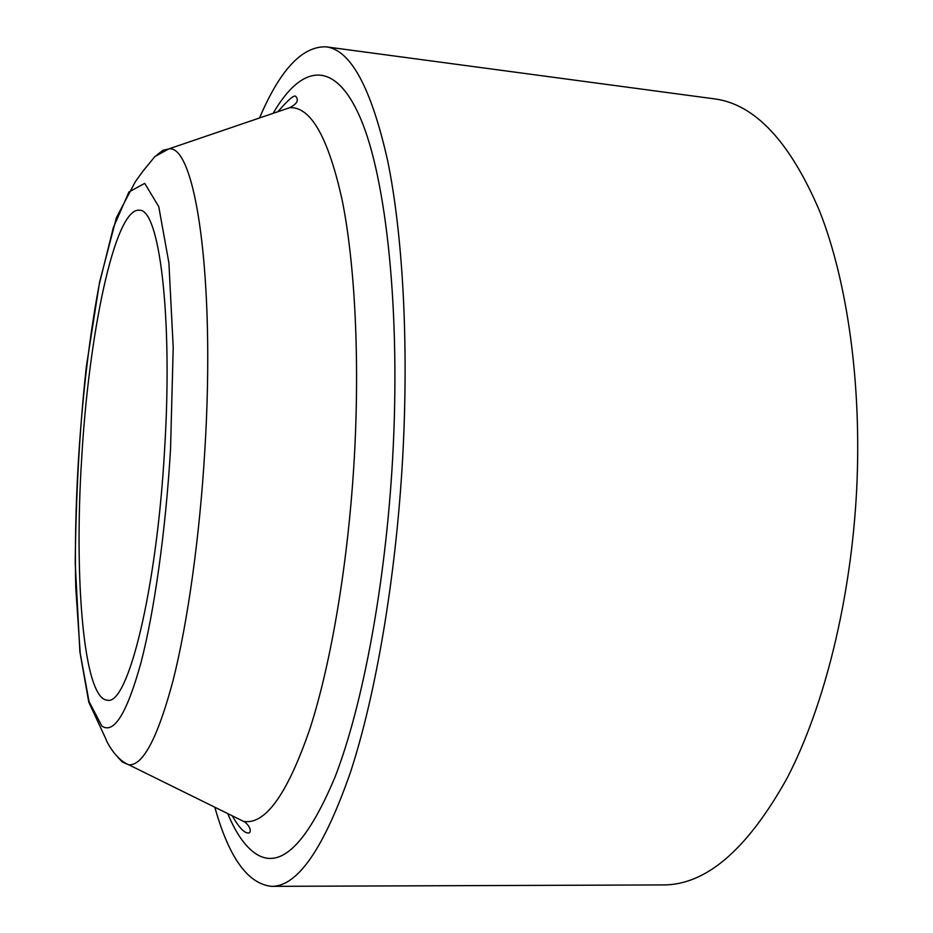 <?xml version="1.0" encoding="UTF-8"?>
<svg xmlns="http://www.w3.org/2000/svg" width="933" height="933" viewBox="0 0 933 933"><rect width="100%" height="100%" fill="white"/><g stroke="black" fill="none" stroke-linecap="round" stroke-linejoin="round"><path stroke-width="1.4" d="M259.549 117.966C279.993 69.882 302.152 46.172 326.014 46.837C350.691 49.764 371.252 87.807 387.708 160.966C402.823 234.673 408.957 344.079 402.648 458.138C395.954 577.352 375.976 694.024 350.726 771.486C324.031 848.342 297.639 886.63 271.573 886.35C247.816 883.924 228.912 857.555 214.847 807.243M164.593 449.753C156.686 590.869 127.728 705.873 107.458 700.205C83.772 699.505 73.929 579.638 81.649 458.908C88.752 333.886 114.771 207.814 139.227 210.228C159.135 207.907 172.99 314.783 164.593 449.753M326.014 46.837L714.316 98.851C754.82 104.041 789.936 141.513 819.652 211.243C847.246 281.288 861.8 383.253 856.716 488.74C851.211 598.963 824.41 706.409 787.102 778.134C747.438 849.38 706.176 884.974 663.34 884.927L271.573 886.35M277.498 111.843L289.697 107.68C310.736 106.525 328.218 137.279 342.131 199.942C354.878 263.071 359.881 358.33 354.318 457.671C348.429 561.258 331.332 662.57 309.931 728.766C287.271 794.484 265.1 825.332 243.408 821.32L231.851 815.629M227.745 813.599C235.209 831.676 243.758 844.482 253.379 852.016C278.664 871.574 305.931 846.464 335.18 776.688C362.785 705.301 385.574 584.105 392.618 458.698C400.828 311.96 386.355 178.6 360.535 118.398C334.55 57.998 301.044 65.03 273.159 113.325M117.966 757.386L122.398 762.074L128.789 764.803C143.017 765.83 157.805 737.665 173.118 680.297C187.638 622.789 199.709 537.14 204.852 449.951C215.523 276.798 195.254 143.985 168.721 148.93L162.913 150.318L157.059 154.866M101.872 726.072L89.032 701.523L80.203 653.263L75.783 588.035C73.45 490.466 82.442 372.873 99.318 284.04L113.325 227.664L128.941 191.976L144.72 183.369L158.762 206.659L168.908 262.943L173.211 347.531L170.541 449.1C165.654 531.204 154.295 611.535 141.011 662.558C126.981 713.244 113.931 734.411 101.872 726.072M232.224 815.804C242.183 832.971 246.382 832.679 248.236 833.064L249.461 832.761C252.68 829.215 245.437 821.588 243.408 821.32L128.789 764.803C114.013 758.774 104.916 737.77 106.059 739.379L88.775 702.129L79.876 651.677L75.211 563.194C75.97 493.265 79.678 427.792 86.326 366.762L99.563 282.233L116.415 217.646L135.367 181.632L142.912 171.194L154.925 156.522L168.721 148.93L289.697 107.68C296.869 104.006 298.968 100.332 295.994 96.67C294.77 94.151 288.729 99.155 277.882 111.715"/></g></svg>
